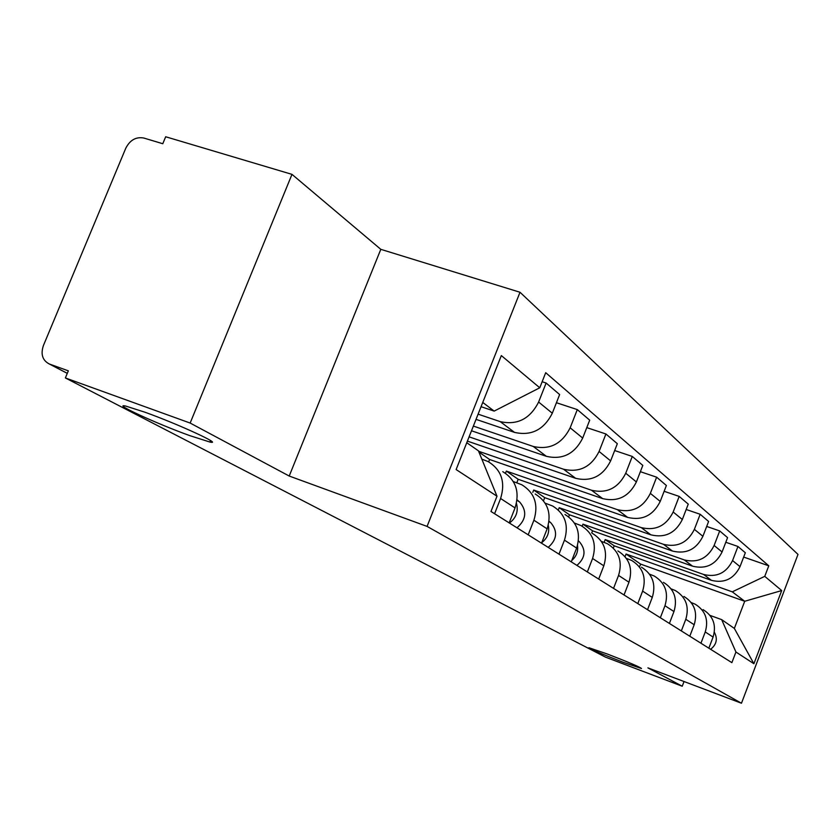 <?xml version="1.0" encoding="UTF-8"?>
<svg xmlns="http://www.w3.org/2000/svg" width="840" height="840" viewBox="0 0 840 840"><rect width="100%" height="100%" fill="white"/><g stroke="black" fill="none" stroke-linecap="round" stroke-linejoin="round"><path stroke-width="1.26" d="M189.651 435.582C156.922 423.812 110.995 402.728 125.79 406.088L144.995 412.23C178.469 424.242 223.881 445.2 209.916 442.05L189.651 435.582M622.976 662.214C601.933 654.087 590.583 649.268 588.924 647.735L607.163 653.95C628.362 662.13 639.807 666.981 641.498 668.525L622.976 662.214M291.984 174.363L190.155 423.056L65.373 377.947L605.525 657.153L682.238 686.227L647.913 667.874L741.468 703.238L798 554.411L520.013 292.257L380.804 249.333L291.984 174.363L165.679 136.763L162.781 143.724L143.756 138.023C136.007 136.647 130.022 140.038 125.79 148.197L43.365 345.66C40.53 354.385 42.546 360.507 49.413 364.035L67.295 373.338M190.155 423.056L289.212 476.038L427.067 526.407L741.468 703.238M65.373 377.947L68.334 370.839L49.529 364.077M682.238 686.227L684.033 681.524M613.4 547.859L614.198 545.811L711.438 580.346C724.353 583.496 733.876 578.928 740.009 566.643L745.322 552.751L737.961 546.473L732.564 560.563C726.348 573.017 716.699 577.647 703.615 574.466L605.21 539.585L604.139 542.346M691.226 602.574L695.142 604.17C705.432 610.596 708.803 619.868 705.243 631.964L713.087 637.077C716.583 625.139 713.255 616.004 703.091 609.641M713.087 637.077L708.845 648.186M725.802 542.273L737.961 546.473M705.243 631.964L700.938 643.23M591.727 532.938L592.557 530.817L692.601 566.192C705.915 569.415 715.732 564.679 722.075 551.985L727.577 537.631L719.712 530.933L714.126 545.486C707.69 558.359 697.725 563.168 684.254 559.913L582.971 524.17L582.173 526.197M689.787 636.226L694.187 624.75C697.82 612.423 694.407 602.994 683.939 596.452M706.692 526.438L719.712 530.933M671.118 588.851L675.444 590.604C686.038 597.219 689.493 606.774 685.797 619.279L681.335 630.924M568.659 516.81L569.447 514.794L672.462 551.061C686.186 554.348 696.328 549.433 702.891 536.308L708.603 521.462L700.172 514.28L694.375 529.347C687.698 542.661 677.418 547.659 663.516 544.331L559.188 507.696L558.317 509.911M669.396 623.438L673.964 611.562C677.733 598.815 674.236 589.071 663.464 582.351M686.186 509.492L700.172 514.28M649.551 574.161L654.36 576.082C665.27 582.887 668.808 592.767 664.976 605.703L660.335 617.747M543.49 500.777L544.708 497.658L650.874 534.839C665.028 538.209 675.507 533.096 682.332 519.498L688.254 504.126L679.193 496.409L673.176 512.012C666.246 525.819 655.61 531.017 641.267 527.615L533.705 490.035L532.802 492.334M647.535 609.714L652.281 597.419C656.198 584.22 652.606 574.15 641.508 567.221M664.135 491.284L679.193 496.409M626.388 558.38L631.732 560.49C642.989 567.504 646.611 577.721 642.621 591.119L637.801 603.603M516.789 482.769L518.164 479.273L627.679 517.409C642.296 520.853 653.142 515.519 660.219 501.428L666.383 485.499L656.628 477.183L650.36 493.364C643.157 507.685 632.153 513.114 617.327 509.639L506.342 471.082L505.491 473.245M624.025 594.962L628.961 582.215C633.045 568.523 629.37 558.106 617.904 550.966M640.374 471.692L656.628 477.183M601.419 541.38L607.383 543.711C618.996 550.956 622.724 561.529 618.555 575.432L613.536 588.378M488.67 461.853L489.615 459.491L602.679 498.624C617.788 502.142 629.024 496.587 636.384 481.95L642.81 465.413L632.279 456.435L625.737 473.245C618.25 488.124 606.837 493.784 591.507 490.235L478.611 451.259M598.678 579.054L603.813 565.813C608.087 551.607 604.307 540.824 592.473 533.442M614.67 450.534L632.279 456.435M574.424 523.037L581.112 525.62C593.114 533.096 596.936 544.047 592.578 558.485L587.349 571.946M467.407 441.105L575.663 478.328C591.297 481.929 602.952 476.112 610.627 460.897L617.327 443.709L605.924 433.986L599.088 451.458C591.276 466.945 579.432 472.868 563.567 469.235L469.098 436.853M571.263 561.855L576.639 548.09C581.101 533.316 577.216 522.123 564.984 514.51M586.782 427.623L605.924 433.986M545.171 503.16L552.678 506.027C565.089 513.755 569.016 525.126 564.459 540.141L558.989 554.148M471.513 430.773L546.378 456.32C562.579 460.005 574.686 453.915 582.698 438.06L589.701 420.168L577.3 409.594L570.161 427.812C561.992 443.951 549.686 450.167 533.232 446.45L473.372 426.08M541.538 543.197L547.145 528.854C551.827 513.481 547.848 501.858 535.185 493.983M556.426 402.728L577.3 409.594M513.335 481.562L521.808 484.764C534.649 492.755 538.682 504.567 533.904 520.222L528.182 534.817M476.038 419.36L514.521 432.39C531.332 436.149 543.921 429.765 552.3 413.217L559.639 394.558L546.115 383.03L538.619 402.034C530.072 418.887 517.262 425.418 500.189 421.617L478.096 414.162M509.166 522.879L515.046 507.927C519.971 491.883 515.875 479.798 502.761 471.639M542.147 381.738L546.115 383.03M481.834 459.144L488.166 461.591C501.48 469.865 505.628 482.16 500.598 498.498L494.592 513.734M489.615 459.491L478.957 452.109M518.164 479.273L506.342 471.082M544.708 497.658L533.705 490.035M569.447 514.794L559.188 507.696M592.557 530.817L582.971 524.17M614.198 545.811L605.21 539.585M639.87 566.097L640.626 564.113L744.712 601.272L732.28 591.843L626.073 554.033L625.054 556.647M640.626 564.113L626.073 554.033M710.031 615.405L721.665 619.626L734.349 628.425L744.712 601.272L781.704 590.562L753.9 663.736L735.935 652.019L721.665 619.626M466.767 442.722L478.433 450.818L496.997 496.219L490.98 511.476L731.881 662.645L735.935 652.019M496.997 496.219L456.12 469.56L501.333 355.582L539.763 387.786L494.161 411.096L482.748 402.433M732.28 591.843L764.757 576.356L768.779 565.813L545.706 372.697L539.763 387.786M764.757 576.356L781.704 590.562M520.013 292.257L427.067 526.407M380.804 249.333L289.212 476.038M481.058 406.697L494.161 411.096M743.673 557.077L768.779 565.813M753.9 663.736L734.349 628.425M714.357 632.236C717.864 638.862 716.615 644.543 710.609 649.299M578.434 540.908L579.327 541.674C586.268 549.938 585.47 557.844 576.923 565.404M577.51 545.486C578.319 551.408 576.429 556.374 571.83 560.406M549.055 521.252L550.778 522.711C557.938 531.279 557.077 539.5 548.205 547.375M548.3 525.294C549.696 532.308 547.512 538.094 541.737 542.661M517.083 499.832L519.771 502.131C527.173 511.014 526.25 519.572 517.01 527.803M516.464 503.381C518.563 511.34 516.212 517.892 509.429 523.047M500.189 421.617L514.521 432.39M533.232 446.45L546.378 456.32M563.567 469.235L575.663 478.328M591.507 490.235L602.679 498.624M617.327 509.639L627.679 517.409M641.267 527.615L650.874 534.839M663.516 544.331L672.462 551.061M684.254 559.913L692.601 566.192M703.615 574.466L711.438 580.346M533.904 520.222L547.145 528.854M564.459 540.141L576.639 548.09M592.578 558.485L603.813 565.813M618.555 575.432L628.961 582.215M642.621 591.119L652.281 597.419M664.976 605.703L673.964 611.562M685.797 619.279L694.187 624.75M500.598 498.498L515.046 507.927M570.161 427.812L582.698 438.06M599.088 451.458L610.627 460.897M625.737 473.245L636.384 481.95M650.36 493.364L660.219 501.428M673.176 512.012L682.332 519.498M694.375 529.347L702.891 536.308M714.126 545.486L722.075 551.985M732.564 560.563L740.009 566.643M538.619 402.034L552.3 413.217M579.327 541.674L578.413 541.065M550.778 522.711L549.024 521.545M519.771 502.131L517.02 500.304M67.284 373.359L49.413 364.035M209.916 442.05L210.536 440.548"/></g></svg>
